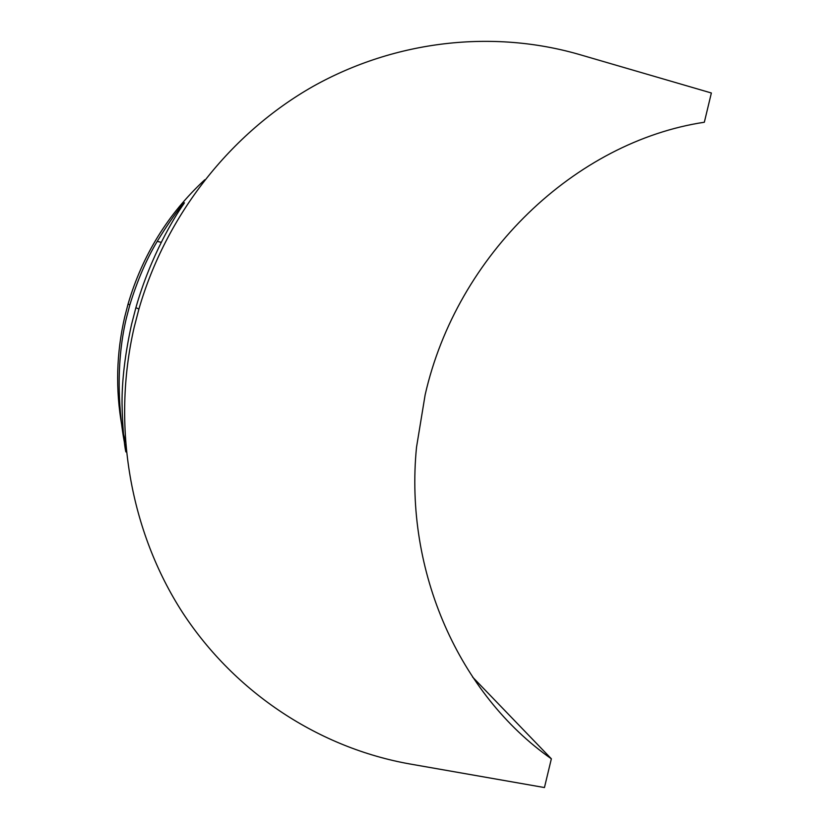 <?xml version="1.0" encoding="UTF-8"?>
<svg xmlns="http://www.w3.org/2000/svg" width="829" height="829" viewBox="0 0 829 829"><rect width="100%" height="100%" fill="white"/><g stroke="black" fill="none" stroke-linecap="round" stroke-linejoin="round"><path stroke-width="1.24" d="M135.873 307.652L138.909 309.051L134.184 327.237C111.438 425.826 130.07 531.337 182.587 612.6C235.612 693.614 319.745 747.955 409.816 763.965L544.446 787.55L551.358 758.804L472.54 677.013M551.358 758.804C459.577 694.515 404.148 571.689 416.521 447.214L425.142 394.832C456.986 254.399 575.461 141.749 704.339 122.236L711.365 92.993L579.036 54.413C493.131 29.606 395.775 40.082 313.051 86.403C230.649 133.179 166.142 214.877 138.909 309.051M125.355 442.126L123.293 433.111M121.873 425.816C115.428 389.526 116.371 353.258 124.692 316.999L128.06 304.046C142.381 255.353 167.945 213.923 204.763 179.779M126.236 318.668C114.557 367.972 119.915 418.179 124.153 441.018C128.941 463.939 122.858 450.624 122.039 403.505C121.904 380.335 125.075 353.962 131.552 324.398L135.894 307.652C150.857 254.928 175.137 216.359 182.328 205.955C189.841 195.623 175.81 210.794 157.23 241.363C146.536 259.104 137.407 280.275 129.842 304.865L126.236 318.668M161.178 242.337L157.23 241.363M128.06 304.046L129.842 304.865"/></g></svg>
